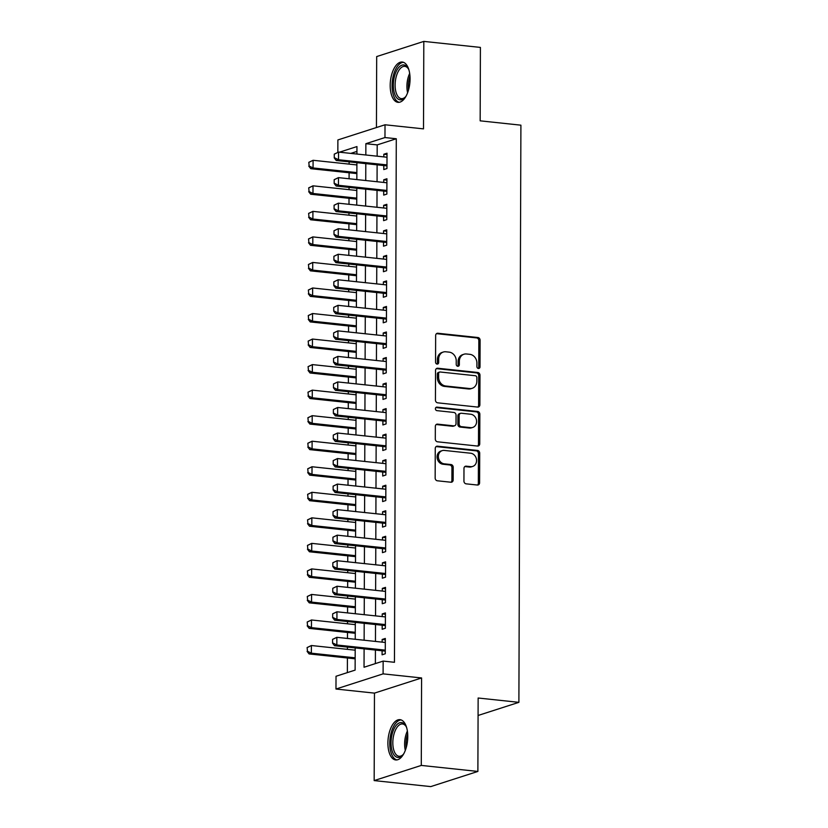 <?xml version="1.0" encoding="UTF-8"?>
<svg xmlns="http://www.w3.org/2000/svg" width="828" height="828" viewBox="0 0 828 828"><rect width="100%" height="100%" fill="white"/><g stroke="black" fill="none" stroke-linecap="round" stroke-linejoin="round"><path stroke-width="1.24" d="M478.449 368.481A1.78 1.532 72.2 0 0 480.012 366.887L480.105 340.256A2.546 2.184 72.2 0 0 477.891 337.514L437.888 333.26A2.546 2.184 72.2 0 0 435.652 335.526L435.559 362.167A1.78 1.532 72.2 0 0 438.674 362.498L438.685 359.052A8.156 6.997 72.2 0 1 443.301 352.035A8.156 6.997 72.2 0 1 445.826 351.786L449.159 352.138A8.156 6.997 72.2 0 1 456.238 360.915L456.228 364.361A1.78 1.532 72.2 0 0 459.343 364.693L459.354 361.246A8.156 6.997 72.2 0 1 463.97 354.229A8.156 6.997 72.2 0 1 466.495 353.98L469.828 354.332A8.156 6.997 72.2 0 1 476.907 363.109L476.897 366.556A1.78 1.532 72.2 0 0 478.449 368.481M478.305 368.45A1.78 1.532 72.2 0 0 478.739 367.301L478.832 340.66A2.546 2.184 72.2 0 0 476.617 337.917L436.615 333.663A2.546 2.184 72.2 0 0 436.501 333.663M436.977 364.061A1.78 1.532 72.2 0 0 437.401 362.902L437.412 359.455L438.685 359.052M457.646 366.255A1.78 1.532 72.2 0 0 458.07 365.096L458.081 361.65L459.354 361.246M407.769 736.61A20.265 9.76 -83.9 0 0 399.976 719.656A20.265 9.76 -83.9 0 0 387.897 742.995A20.265 9.76 -83.9 0 0 395.691 759.949A20.265 9.76 -83.9 0 0 407.769 736.61M410.067 78.981A20.265 9.76 -83.9 0 0 402.273 62.038A20.265 9.76 -83.9 0 0 390.195 85.377A20.265 9.76 -83.9 0 0 397.989 102.33A20.265 9.76 -83.9 0 0 410.067 78.981M463.939 481.099A2.546 2.184 72.2 0 0 466.154 483.842L477.373 485.032A2.546 2.184 72.2 0 0 479.609 482.765L479.712 453.185A2.546 2.184 72.2 0 0 477.497 450.442L437.494 446.188A2.546 2.184 72.2 0 0 435.259 448.455L435.155 478.035A2.546 2.184 72.2 0 0 437.37 480.789L450.929 482.227A2.546 2.184 72.2 0 0 453.164 479.95L453.206 467.292A2.546 2.184 72.2 0 0 450.991 464.549L444.263 463.835A6.821 5.848 72.2 0 1 438.436 457.718A6.821 5.848 72.2 0 1 442.204 450.639A6.821 5.848 72.2 0 1 444.315 450.422L470.646 453.226A6.821 5.848 72.2 0 1 476.473 459.343A6.821 5.848 72.2 0 1 472.716 466.423A6.821 5.848 72.2 0 1 470.604 466.63L466.216 466.164A2.546 2.184 72.2 0 0 463.98 468.441L463.939 481.099M477.88 771.437L430.757 786.6L374.163 780.587L421.286 765.424L477.88 771.437L478.139 698.014L518.887 702.341L520.905 125.173L480.157 120.836L480.406 47.413L423.812 41.4L423.501 128.868L385.02 124.78L384.968 137.552L396.291 138.752L394.459 662.296L383.147 661.096L383.095 673.868L335.971 689.031L336.023 676.259L355.119 670.111L355.202 647.92M421.286 765.424L421.587 677.956L383.095 673.868M477.642 407.076A2.546 2.184 72.2 0 0 479.878 404.799L479.981 375.219A2.546 2.184 72.2 0 0 477.766 372.476L437.764 368.232A2.546 2.184 72.2 0 0 435.538 370.499L435.435 400.079A2.546 2.184 72.2 0 0 437.65 402.822L477.642 407.076M479.847 414.207L479.743 443.787A2.546 2.184 72.2 0 1 477.508 446.054L437.505 441.8A2.546 2.184 72.2 0 1 435.3 439.057L435.342 426.399A2.546 2.184 72.2 0 1 437.567 424.133L453.796 425.851A2.546 2.184 72.2 0 0 456.021 423.584L456.052 415.19A2.546 2.184 72.2 0 0 453.837 412.437L436.946 410.647A1.78 1.532 72.2 0 1 436.967 407.138L477.632 411.464A2.546 2.184 72.2 0 1 479.847 414.207L478.574 414.611L478.47 444.191L479.743 443.787M423.812 41.4L376.688 56.563L376.44 127.543M383.788 165.538L383.778 169.564L386.966 168.539L387.018 153.211L383.83 154.236L383.819 156.896M383.706 191.082L383.695 195.097L386.873 194.083L386.924 178.755L383.747 179.779L383.737 182.439M383.612 216.615L383.602 220.641L386.79 219.617L386.842 204.299L383.654 205.313L383.643 207.973M383.53 242.159L383.509 246.185L386.697 245.16L386.748 229.832L383.561 230.857L383.561 233.517M383.436 267.692L383.426 271.719L386.604 270.694L386.655 255.376L383.478 256.401L383.467 259.05M383.343 293.236L383.333 297.262L386.521 296.238L386.572 280.909L383.385 281.934L383.374 284.594M383.26 318.77L383.24 322.796L386.428 321.771L386.479 306.453L383.302 307.478L383.292 310.127M383.167 344.313L383.157 348.34L386.334 347.315L386.397 331.987L383.209 333.011L383.198 335.671M383.085 369.857L383.064 373.873L386.252 372.848L386.303 357.53L383.116 358.555L383.105 361.205M382.991 395.391L382.981 399.417L386.159 398.392L386.21 383.064L383.033 384.089L383.022 386.748M382.898 420.934L382.888 424.95L386.076 423.926L386.127 408.608L382.94 409.632L382.929 412.292M382.815 446.468L382.795 450.494L385.983 449.469L386.034 434.141L382.857 435.166L382.846 437.826M382.722 472.012L382.712 476.028L385.889 475.003L385.951 459.685L382.764 460.71L382.753 463.369M382.639 497.545L382.619 501.571L385.807 500.547L385.858 485.218L382.671 486.243L382.66 488.903M382.546 523.089L382.536 527.105L385.713 526.08L385.765 510.762L382.588 511.787L382.577 514.447M382.453 548.622L382.443 552.649L385.631 551.624L385.682 536.296L382.495 537.32L382.484 539.98M382.37 574.166L382.35 578.182L385.537 577.157L385.589 561.839L382.401 562.864L382.401 565.524M382.277 599.7L382.267 603.726L385.444 602.701L385.506 587.373L382.319 588.397L382.308 591.057M382.184 625.243L382.174 629.259L385.362 628.235L385.413 612.917L382.225 613.941L382.215 616.601M396.291 138.752L377.185 144.9L377.144 156.192M377.113 164.834L377.061 181.725M377.03 190.368L376.968 207.269M376.937 215.911L376.875 232.803M376.854 241.445L376.792 258.346M376.761 266.989L376.699 283.88M376.668 292.522L376.616 309.424M376.585 318.066L376.523 334.957M376.492 343.599L376.429 360.501M376.409 369.143L376.347 386.034M376.316 394.677L376.254 411.578M376.222 420.22L376.171 437.112M376.14 445.754L376.078 462.655M376.047 471.298L375.984 488.199M375.953 496.841L375.902 513.733M375.871 522.375L375.808 539.276M375.777 547.919L375.726 564.81M375.695 573.452L375.633 590.354M375.601 598.996L375.539 615.887M375.508 624.529L375.457 641.431M375.426 650.073L375.374 663.59M382.101 650.777L382.081 654.803L385.268 653.778L385.32 638.45L382.143 639.475L382.132 642.135M349.137 161.864L349.126 164.12M349.106 172.762L349.085 178.755M349.054 187.397L349.043 189.653M349.012 198.296L348.992 204.299M348.961 212.941L348.95 215.197M348.919 223.839L348.899 229.832M348.867 238.474L348.867 240.731M348.836 249.373L348.816 255.376M348.785 264.018L348.774 266.274M348.743 274.917L348.723 280.909M348.691 289.552L348.681 291.808M348.66 300.45L348.629 306.453M348.609 315.095L348.598 317.352M348.567 325.994L348.547 331.987M348.516 340.629L348.505 342.885M348.474 351.527L348.453 357.53M348.422 366.173L348.422 368.429M348.391 377.071L348.371 383.064M348.34 391.706L348.329 393.962M348.298 402.605L348.277 408.608M348.246 417.25L348.236 419.506M348.205 428.148L348.184 434.141M348.164 442.783L348.153 445.04M348.122 453.682L348.102 459.685M348.07 468.327L348.06 470.583M348.029 479.226L348.008 485.218M347.977 493.861L347.977 496.117M347.946 504.759L347.926 510.762M347.895 519.404L347.884 521.661M347.853 530.303L347.832 536.296M347.801 544.938L347.791 547.194M347.76 555.836L347.739 561.839M347.708 570.482L347.708 572.738M347.677 581.38L347.656 587.373M347.625 596.015L347.615 598.271M347.584 606.914L347.563 612.917M347.532 621.559L347.522 623.815M347.501 632.457L347.481 638.45M347.449 647.092L347.439 649.349M347.408 657.991L347.356 672.605M356.93 151.421L350.793 153.387M478.077 715.475L518.887 702.341M421.587 677.956L374.463 693.119L374.163 780.587M374.463 693.119L335.971 689.031M337.845 152.321L337.886 139.942L385.02 124.78M364.103 648.862L364.041 667.244L383.147 661.096M384.968 137.552L365.862 143.699L365.831 154.991M365.8 163.633L365.738 180.525M365.707 189.167L365.645 206.068M365.614 214.711L365.562 231.602M365.531 240.244L365.469 257.146M365.438 265.788L365.386 282.679M365.355 291.321L365.293 308.223M365.262 316.865L365.2 333.756M365.169 342.399L365.117 359.3M365.086 367.942L365.024 384.834M364.993 393.476L364.931 410.377M364.91 419.02L364.848 435.911M364.817 444.553L364.755 461.455M364.724 470.097L364.672 486.988M364.641 495.63L364.579 512.532M364.548 521.174L364.486 538.065M364.455 546.708L364.403 563.609M364.372 572.251L364.31 589.143M364.279 597.785L364.227 614.686M364.196 623.329L364.134 640.22M356.92 154.039L356.951 146.566L339.48 152.186M355.233 639.278L355.295 622.377M355.315 613.734L355.378 596.843M355.409 588.201L355.471 571.299M355.502 562.657L355.554 545.766M355.585 537.124L355.647 520.222M355.678 511.58L355.74 494.689M355.771 486.046L355.823 469.145M355.854 460.503L355.916 443.611M355.947 434.969L355.999 418.068M356.03 409.425L356.092 392.534M356.123 383.892L356.185 366.99M356.216 358.348L356.268 341.457M356.299 332.815L356.361 315.913M356.392 307.271L356.454 290.38M356.475 281.737L356.537 264.836M356.568 256.194L356.63 239.302M356.661 230.66L356.713 213.759M356.744 205.116L356.806 188.225M356.837 179.583L356.899 162.681M377.185 144.9L365.862 143.699M383.83 154.236L387.007 154.577M383.747 179.779L386.924 180.121M383.654 205.313L386.831 205.654M383.561 230.857L386.748 231.198M383.478 256.401L386.655 256.732M383.385 281.934L386.562 282.276M383.302 307.478L386.479 307.809M383.209 333.011L386.386 333.353M383.116 358.555L386.303 358.886M383.033 384.089L386.21 384.43M382.94 409.632L386.117 409.964M382.857 435.166L386.034 435.507M382.764 460.71L385.941 461.041M382.671 486.243L385.858 486.585M382.588 511.787L385.765 512.118M382.495 537.32L385.672 537.662M382.401 562.864L385.589 563.195M382.319 588.397L385.496 588.739M382.225 613.941L385.403 614.272M382.143 639.475L385.32 639.816M463.97 354.229L462.697 354.643A8.156 6.997 72.2 0 0 458.081 361.65M443.301 352.035L442.028 352.449A8.156 6.997 72.2 0 0 437.412 359.455M477.766 407.086A2.546 2.184 72.2 0 0 478.605 405.213L478.708 375.633A2.546 2.184 72.2 0 0 476.493 372.89L436.491 368.636A2.546 2.184 72.2 0 0 436.377 368.626M476.856 377.651A1.78 1.532 72.2 0 0 475.313 375.726L440.196 372A1.78 1.532 72.2 0 0 438.633 373.583L438.623 377.226A8.156 6.997 72.2 0 0 445.702 386.003L469.704 388.549A8.156 6.997 72.2 0 0 472.239 388.291A8.156 6.997 72.2 0 0 476.845 381.284L476.856 377.651M439.647 372.051L438.374 372.465A1.78 1.532 72.2 0 0 437.36 373.997L438.633 373.583M472.239 388.291L470.966 388.705A8.156 6.997 72.2 0 1 468.431 388.963L444.429 386.407A8.156 6.997 72.2 0 1 437.35 377.63L437.36 373.997M477.621 446.064A2.546 2.184 72.2 0 0 478.47 444.191M454.582 425.778L453.309 426.182A2.546 2.184 72.2 0 1 452.523 426.265L436.294 424.536A2.546 2.184 72.2 0 0 436.18 424.526M435.839 407.562L476.359 411.868L477.632 411.464M470.625 427.641A6.821 5.848 72.2 0 0 472.736 427.434A6.821 5.848 72.2 0 0 476.504 420.345A6.821 5.848 72.2 0 0 470.677 414.228L461.393 413.244A2.546 2.184 72.2 0 0 459.167 415.511L459.136 423.915A2.546 2.184 72.2 0 0 461.351 426.658L470.625 427.641L469.352 428.055A6.821 5.848 72.2 0 0 471.463 427.838L472.736 427.434M460.606 413.327L459.333 413.731A2.546 2.184 72.2 0 0 457.894 415.925L459.167 415.511M469.352 428.055L460.078 427.062A2.546 2.184 72.2 0 1 457.863 424.319L457.894 415.925M478.574 414.611A2.546 2.184 72.2 0 0 476.359 411.868M472.716 466.423L471.442 466.837A6.821 5.848 72.2 0 1 469.331 467.044L464.943 466.578A2.546 2.184 72.2 0 0 464.829 466.568M442.204 450.639L440.931 451.043A6.821 5.848 72.2 0 0 437.163 458.132A6.821 5.848 72.2 0 0 442.99 464.249L444.263 463.835M451.043 482.238A2.546 2.184 72.2 0 0 451.891 480.364L451.933 467.706A2.546 2.184 72.2 0 0 449.718 464.963L442.99 464.249M477.487 485.042A2.546 2.184 72.2 0 0 478.336 483.169L478.439 453.589A2.546 2.184 72.2 0 0 476.224 450.846L436.221 446.602A2.546 2.184 72.2 0 0 436.108 446.592M308.803 162.319L309.165 166.024L308.803 162.319L313.087 160.29L313.056 167.949L356.858 172.597M309.165 166.024L313.056 167.949L310.769 168.684L356.858 173.58M356.889 164.938L313.087 160.29L309.186 162.195M308.782 166.149L310.769 168.684M334.274 154.122L334.264 157.951L334.274 154.122L338.559 152.093L387.007 157.237M386.976 164.896L338.538 159.752L336.24 160.487L334.264 157.951M386.976 166.086L386.738 165.973A2.598 2.225 72.2 0 0 386.045 165.786L336.24 160.487M334.657 153.998L338.559 152.093L338.538 159.752L334.647 157.827M406.186 95.924A17.533 8.446 96.1 0 1 405.006 97.435A17.533 8.446 96.1 0 1 393.341 85.139A17.533 8.446 96.1 0 1 398.734 67.482A17.533 8.446 96.1 0 1 408.1 68.289A17.533 8.446 96.1 0 1 408.939 70.018M408.432 68.91A16.239 7.814 -83.9 0 0 404.788 66.354A16.239 7.814 -83.9 0 0 395.111 85.056A16.239 7.814 -83.9 0 0 401.363 98.635A16.239 7.814 -83.9 0 0 405.461 96.897M403.495 62.328A20.131 9.698 -83.9 0 0 392.068 85.553A20.131 9.698 -83.9 0 0 399.241 102.299M403.888 753.552A17.533 8.446 96.1 0 1 402.708 755.053A17.533 8.446 96.1 0 1 391.872 749.951A17.533 8.446 96.1 0 1 395.401 726.446A17.533 8.446 96.1 0 1 405.803 725.918A17.533 8.446 96.1 0 1 406.641 727.636M406.144 726.529A16.239 7.814 -83.9 0 0 402.491 723.972A16.239 7.814 -83.9 0 0 396.85 727.574A16.239 7.814 -83.9 0 0 392.907 745.138A16.239 7.814 -83.9 0 0 399.065 756.264A16.239 7.814 -83.9 0 0 403.164 754.525M401.197 719.956A20.131 9.698 -83.9 0 0 394.77 724.448A20.131 9.698 -83.9 0 0 389.843 745.655A20.131 9.698 -83.9 0 0 396.954 759.918M308.709 187.852L309.082 191.568L308.709 187.852L312.994 185.824L312.974 193.483L356.775 198.14M309.082 191.568L312.974 193.483L310.676 194.228L356.764 199.124M356.796 190.481L312.994 185.824L309.092 187.739M308.699 191.692L310.676 194.228M308.627 213.396L308.989 217.102L308.627 213.396L312.912 211.368L312.88 219.027L356.682 223.674M308.989 217.102L312.88 219.027L310.593 219.762L356.682 224.657M356.713 216.015L312.912 211.368L308.999 213.272M308.606 217.226L310.593 219.762M308.534 238.94L308.906 242.645L308.534 238.94L312.818 236.901L312.798 244.56L356.589 249.218M308.906 242.645L312.798 244.56L310.5 245.305L356.589 250.201M356.62 241.559L312.818 236.901L308.916 238.816M308.523 242.77L310.5 245.305M308.44 264.474L308.813 268.179L308.44 264.474L312.736 262.445L312.705 270.104L356.506 274.761M308.813 268.179L312.705 270.104L310.407 270.839L356.495 275.734M356.526 267.092L312.736 262.445L308.823 264.349M308.43 268.303L310.407 270.839M334.181 179.666L334.17 183.495L334.181 179.666L338.466 177.627L386.914 182.781M386.883 190.44L338.445 185.286L336.147 186.031L334.17 183.495M386.883 191.62L386.645 191.516A2.598 2.225 72.2 0 0 385.962 191.32L336.147 186.031M334.564 179.541L338.466 177.627L338.445 185.286L334.553 183.371M334.098 205.199L334.077 209.029L334.098 205.199L338.383 203.171L386.821 208.314M386.8 215.973L338.352 210.829L336.064 211.564L334.077 209.029M386.79 217.164L386.562 217.05A2.598 2.225 72.2 0 0 385.869 216.864L336.064 211.564M334.481 205.075L338.383 203.171L338.352 210.829L334.46 208.904M334.005 230.743L333.994 234.572L334.005 230.743L338.29 228.704L386.738 233.858M386.707 241.517L338.269 236.363L335.971 237.108L333.994 234.572M386.707 242.697L386.469 242.594A2.598 2.225 72.2 0 0 385.786 242.397L335.971 237.108M334.388 230.619L338.29 228.704L338.269 236.363L334.377 234.448M333.912 256.276L333.901 260.106L333.912 256.276L338.207 254.248L386.645 259.392M386.624 267.051L338.176 261.907L335.889 262.642L333.901 260.106M386.614 268.241L386.376 268.127A2.598 2.225 72.2 0 0 385.693 267.941L335.889 262.642M334.295 256.152L338.207 254.248L338.176 261.907L334.284 259.982M308.358 290.017L308.72 293.723L308.358 290.017L312.642 287.978L312.611 295.637L356.413 300.295M308.72 293.723L312.611 295.637L310.324 296.383L356.413 301.278M356.444 292.636L312.642 287.978L308.74 289.893M308.337 293.847L310.324 296.383M333.829 281.82L333.819 285.65L333.829 281.82L338.114 279.781L386.562 284.935M386.531 292.594L338.083 287.451L335.795 288.185L333.819 285.65M386.531 293.774L386.293 293.671A2.598 2.225 72.2 0 0 385.6 293.474L335.795 288.185M334.212 281.696L338.114 279.781L338.083 287.451L334.191 285.525M308.264 315.551L308.637 319.256L308.264 315.551L312.549 313.522L312.529 321.181L356.33 325.839M308.637 319.256L312.529 321.181L310.231 321.916L356.319 326.812M356.351 318.169L312.549 313.522L308.647 315.427M308.254 319.38L310.231 321.916M333.736 307.354L333.725 311.183L333.736 307.354L338.021 305.325L386.469 310.469M386.438 318.128L338 312.984L335.702 313.719L333.725 311.183M386.438 319.318L386.2 319.204A2.598 2.225 72.2 0 0 385.517 319.018L335.702 313.719M334.119 307.229L338.021 305.325L338 312.984L334.108 311.059M308.171 341.095L308.544 344.8L308.171 341.095L312.466 339.056L312.435 346.715L356.237 351.372M308.544 344.8L312.435 346.715L310.148 347.46L356.237 352.355M356.268 343.713L312.466 339.056L308.554 340.97M308.161 344.924L310.148 347.46M333.653 332.897L333.632 336.727L333.653 332.897L337.938 330.858L386.376 336.013M386.355 343.672L337.907 338.528L335.619 339.263L333.632 336.727M386.345 344.852L386.107 344.748A2.598 2.225 72.2 0 0 385.424 344.551L335.619 339.263M334.036 332.773L337.938 330.858L337.907 338.528L334.015 336.603M308.088 366.628L308.461 370.333L308.088 366.628L312.373 364.599L312.353 372.258L356.144 376.916M308.461 370.333L312.353 372.258L310.055 372.993L356.144 377.889M356.175 369.247L312.373 364.599L308.471 366.504M308.078 370.458L310.055 372.993M333.56 358.431L333.549 362.26L333.56 358.431L337.845 356.402L386.293 361.546M386.262 369.205L337.824 364.061L335.526 364.796L333.549 362.26M386.262 370.395L386.024 370.282A2.598 2.225 72.2 0 0 385.341 370.095L335.526 364.796M333.943 358.307L337.845 356.402L337.824 364.061L333.932 362.136M307.995 392.172L308.368 395.877L307.995 392.172L312.28 390.133L312.259 397.792L356.061 402.449M308.368 395.877L312.259 397.792L309.962 398.537L356.05 403.433M356.081 394.79L312.28 390.133L308.378 392.048M307.985 396.001L309.962 398.537M333.467 383.975L333.456 387.804L333.467 383.975L337.762 381.936L386.2 387.09M386.169 394.749L337.731 389.605L335.443 390.34L333.456 387.804M386.169 395.929L385.931 395.825A2.598 2.225 72.2 0 0 385.248 395.629L335.443 390.34M333.85 383.85L337.762 381.936L337.731 389.605L333.839 387.68M307.912 417.705L308.275 421.411L307.912 417.705L312.197 415.677L312.166 423.336L355.968 427.993M308.275 421.411L312.166 423.336L309.879 424.071L355.968 428.966M355.999 420.324L312.197 415.677L308.295 417.581M307.892 421.535L309.879 424.071M333.384 409.508L333.363 413.338L333.384 409.508L337.669 407.479L386.107 412.623M386.086 420.282L337.638 415.138L335.35 415.873L333.363 413.338M386.076 421.473L385.848 421.359A2.598 2.225 72.2 0 0 385.155 421.173L335.35 415.873M333.767 409.384L337.669 407.479L337.638 415.138L333.746 413.213M307.819 443.249L308.192 446.954L307.819 443.249L312.104 441.21L312.084 448.869L355.874 453.527M308.192 446.954L312.084 448.869L309.786 449.614L355.874 454.51M355.905 445.868L312.104 441.21L308.202 443.125M307.809 447.079L309.786 449.614M333.291 435.052L333.28 438.881L333.291 435.052L337.576 433.013L386.024 438.167M385.993 445.826L337.555 440.682L335.257 441.417L333.28 438.881M385.993 447.006L385.755 446.903A2.598 2.225 72.2 0 0 385.072 446.706L335.257 441.417M333.674 434.928L337.576 433.013L337.555 440.682L333.663 438.757M307.726 468.783L308.099 472.488L307.726 468.783L312.021 466.754L311.99 474.413L355.792 479.07M308.099 472.488L311.99 474.413L309.703 475.148L355.792 480.043M355.812 471.401L312.021 466.754L308.109 468.658M307.716 472.612L309.703 475.148M333.208 460.585L333.187 464.415L333.208 460.585L337.493 458.557L385.931 463.701M385.91 471.36L337.462 466.216L335.174 466.951L333.187 464.415M385.9 472.55L385.662 472.436A2.598 2.225 72.2 0 0 384.979 472.25L335.174 466.951M333.58 460.461L337.493 458.557L337.462 466.216L333.57 464.291M307.643 494.326L308.006 498.032L307.643 494.326L311.928 492.287L311.897 499.946L355.698 504.604M308.006 498.032L311.897 499.946L309.61 500.692L355.698 505.587M355.729 496.945L311.928 492.287L308.026 494.202M307.633 498.156L309.61 500.692M333.115 486.129L333.104 489.959L333.115 486.129L337.4 484.09L385.848 489.244M385.817 496.904L337.379 491.76L335.081 492.494L333.104 489.959M385.817 498.094L385.579 497.98A2.598 2.225 72.2 0 0 384.896 497.783L335.081 492.494M333.498 486.005L337.4 484.09L337.379 491.76L333.487 489.834M307.55 519.86L307.923 523.565L307.55 519.86L311.835 517.831L311.814 525.49L355.616 530.148M307.923 523.565L311.814 525.49L309.517 526.225L355.605 531.121M355.636 522.478L311.835 517.831L307.933 519.736M307.54 523.689L309.517 526.225M333.022 511.663L333.011 515.492L333.022 511.663L337.317 509.634L385.755 514.778M385.724 522.437L337.286 517.293L334.988 518.028L333.011 515.492M385.724 523.627L385.486 523.513A2.598 2.225 72.2 0 0 384.803 523.327L334.988 518.028M333.405 511.538L337.317 509.634L337.286 517.293L333.394 515.378M307.467 545.404L307.83 549.109L307.467 545.404L311.752 543.365L311.721 551.024L355.522 555.681M307.83 549.109L311.721 551.024L309.434 551.769L355.522 556.664M355.554 548.022L311.752 543.365L307.85 545.279M307.447 549.233L309.434 551.769M332.939 537.206L332.918 541.036L332.939 537.206L337.224 535.167L385.662 540.322M385.641 547.981L337.193 542.837L334.905 543.572L332.918 541.036M385.631 549.171L385.403 549.057A2.598 2.225 72.2 0 0 384.709 548.86L334.905 543.572M333.322 537.082L337.224 535.167L337.193 542.837L333.301 540.912M307.374 570.937L307.747 574.642L307.374 570.937L311.659 568.908L311.639 576.567L355.429 581.225M307.747 574.642L311.639 576.567L309.341 577.302L355.429 582.198M355.46 573.556L311.659 568.908L307.757 570.813M307.364 574.767L309.341 577.302M332.846 562.74L332.835 566.569L332.846 562.74L337.131 560.711L385.579 565.855M385.548 573.514L337.11 568.37L334.812 569.105L332.835 566.569M385.548 574.704L385.31 574.591A2.598 2.225 72.2 0 0 384.627 574.404L334.812 569.105M333.229 562.616L337.131 560.711L337.11 568.37L333.218 566.455M307.281 596.481L307.654 600.186L307.281 596.481L311.576 594.442L311.545 602.101L355.347 606.758M307.654 600.186L311.545 602.101L309.258 602.846L355.336 607.742M355.367 599.099L311.576 594.442L307.664 596.357M307.271 600.31L309.258 602.846M332.752 588.284L332.742 592.113L332.752 588.284L337.048 586.245L385.486 591.399M385.465 599.058L337.017 593.914L334.729 594.649L332.742 592.113M385.455 600.248L385.217 600.134A2.598 2.225 72.2 0 0 384.534 599.938L334.729 594.649M333.135 588.159L337.048 586.245L337.017 593.914L333.125 591.989M307.198 622.014L307.561 625.72L307.198 622.014L311.483 619.986L311.452 627.645L355.253 632.302M307.561 625.72L311.452 627.645L309.165 628.38L355.253 633.275M355.284 624.633L311.483 619.986L307.581 621.89M307.178 625.844L309.165 628.38M332.67 613.817L332.659 617.647L332.67 613.817L336.955 611.788L385.403 616.932M385.372 624.591L336.924 619.447L334.636 620.182L332.659 617.647M385.372 625.782L385.134 625.668A2.598 2.225 72.2 0 0 384.44 625.482L334.636 620.182M333.053 613.693L336.955 611.788L336.924 619.447L333.032 617.533M307.105 647.558L307.478 651.263L307.105 647.558L311.39 645.519L311.369 653.188L355.171 657.836M307.478 651.263L311.369 653.188L309.072 653.923L355.16 658.819M355.191 650.177L311.39 645.519L307.488 647.434M307.095 651.388L309.072 653.923M332.577 639.361L332.566 643.19L332.577 639.361L336.861 637.322L385.31 642.476M385.279 650.135L336.841 644.991L334.543 645.726L332.566 643.19M385.279 651.325L385.041 651.212A2.598 2.225 72.2 0 0 384.358 651.015L334.543 645.726M332.959 639.237L336.861 637.322L336.841 644.991L332.949 643.066M478.739 367.301L480.012 366.887M437.401 362.902L438.674 362.498M458.07 365.096L459.343 364.693M436.615 333.663L437.888 333.26M476.617 337.917L477.891 337.514M478.832 340.66L480.105 340.256M436.491 368.636L437.764 368.232M476.493 372.89L477.766 372.476M478.708 375.633L479.981 375.219M478.605 405.213L479.878 404.799M437.35 377.63L438.623 377.226M444.429 386.407L445.702 386.003M468.431 388.963L469.704 388.549M436.294 424.536L437.567 424.133M452.523 426.265L453.796 425.851M435.932 407.469L436.967 407.138M457.863 424.319L459.136 423.915M460.078 427.062L461.351 426.658M464.943 466.578L466.216 466.164M469.331 467.044L470.604 466.63M449.718 464.963L450.991 464.549M451.933 467.706L453.206 467.292M451.891 480.364L453.164 479.95M436.221 446.602L437.494 446.188M476.224 450.846L477.497 450.442M478.439 453.589L479.712 453.185M478.336 483.169L479.609 482.765M386.976 165.486L386.045 165.786M407.614 92.746A16.239 7.814 96.1 0 1 406.91 86.309A16.239 7.814 96.1 0 1 409.674 73.423M409.984 76.248A15.701 7.555 -83.9 0 0 408.297 86.34A15.701 7.555 -83.9 0 0 408.514 90.045M405.316 750.375A16.239 7.814 96.1 0 1 407.376 731.041M407.686 733.877A15.701 7.555 -83.9 0 0 406.217 747.674M386.883 191.02L385.962 191.32M386.8 216.563L385.869 216.864M386.707 242.097L385.786 242.397M386.614 267.641L385.693 267.941M386.531 293.174L385.6 293.474M386.438 318.718L385.517 319.018M386.355 344.251L385.424 344.551M386.262 369.795L385.341 370.095M386.169 395.329L385.248 395.629M386.086 420.872L385.155 421.173M385.993 446.406L385.072 446.706M385.9 471.95L384.979 472.25M385.817 497.483L384.896 497.783M385.724 523.027L384.803 523.327M385.641 548.571L384.709 548.86M385.548 574.104L384.627 574.404M385.455 599.648L384.534 599.938M385.372 625.181L384.44 625.482M385.279 650.725L384.358 651.015"/></g></svg>
